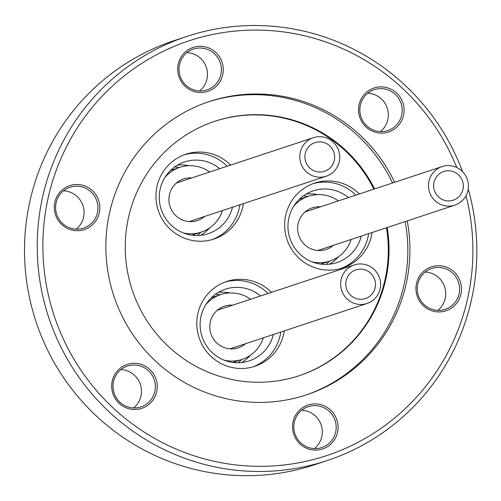 <?xml version="1.0" encoding="UTF-8"?>
<svg xmlns="http://www.w3.org/2000/svg" width="501" height="501" viewBox="0 0 501 501"><rect width="100%" height="100%" fill="white"/><g stroke="black" fill="none" stroke-linecap="round" stroke-linejoin="round"><path stroke-width="0.75" d="M429.476 191.952A20.309 19.946 -108.3 0 1 442.089 166.582A20.309 19.946 -108.3 0 1 467.464 179.771A20.309 19.946 -108.3 0 1 454.852 205.141A20.309 19.946 -108.3 0 1 429.476 191.952M462.605 181.331A15.111 14.842 -108.3 0 1 453.217 200.206A15.111 14.842 -108.3 0 1 434.342 190.393A15.111 14.842 -108.3 0 1 443.723 171.517A15.111 14.842 -108.3 0 1 462.605 181.331M333.309 245.371A21.931 21.543 -108.3 0 1 326.095 249.473A21.931 21.543 -108.3 0 1 298.69 235.232A21.931 21.543 -108.3 0 1 312.311 207.834A21.931 21.543 -108.3 0 1 320.546 206.819M338.382 200.914A34.118 33.511 71.7 0 0 308.478 196.267A34.118 33.511 71.7 0 0 293.68 206.255M329.433 261.203A38.746 38.057 -108.3 0 1 326.076 264.39M338.344 256.838A37.769 37.099 -108.3 0 1 329.439 264.184M361.208 236.14A37.769 37.099 -108.3 0 1 336.998 262.549A37.769 37.099 -108.3 0 1 289.797 238.019A37.769 37.099 -108.3 0 1 313.257 190.837A37.769 37.099 -108.3 0 1 348.445 197.582M368.617 233.685A44.677 43.881 -108.3 0 1 340.887 268.492M372.086 232.539A44.677 43.881 -108.3 0 1 342.634 267.954A44.677 43.881 -108.3 0 1 286.804 238.946A44.677 43.881 -108.3 0 1 314.553 183.134A44.677 43.881 -108.3 0 1 359.323 193.981M300.782 163.05A20.309 19.946 -108.3 0 1 313.394 137.681A20.309 19.946 -108.3 0 1 338.77 150.864A20.309 19.946 -108.3 0 1 326.157 176.233A20.309 19.946 -108.3 0 1 300.782 163.05M333.91 152.423A15.111 14.842 -108.3 0 1 324.523 171.298A15.111 14.842 -108.3 0 1 305.641 161.491A15.111 14.842 -108.3 0 1 315.029 142.616A15.111 14.842 -108.3 0 1 333.91 152.423M204.608 216.47A21.931 21.543 -108.3 0 1 197.394 220.565A21.931 21.543 -108.3 0 1 169.989 206.324A21.931 21.543 -108.3 0 1 183.616 178.926A21.931 21.543 -108.3 0 1 191.852 177.911M209.687 172.006A34.118 33.511 71.7 0 0 179.784 167.359A34.118 33.511 71.7 0 0 164.979 177.348M200.738 232.295A38.746 38.057 -108.3 0 1 197.381 235.489M209.643 227.93A37.769 37.099 -108.3 0 1 200.744 235.282M232.508 207.232A37.769 37.099 -108.3 0 1 208.297 233.641A37.769 37.099 -108.3 0 1 161.103 209.117A37.769 37.099 -108.3 0 1 184.562 161.929A37.769 37.099 -108.3 0 1 219.745 168.674M239.916 204.777A44.677 43.881 -108.3 0 1 212.192 239.584M243.386 203.631A44.677 43.881 -108.3 0 1 213.94 239.046A44.677 43.881 -108.3 0 1 158.109 210.038A44.677 43.881 -108.3 0 1 185.858 154.227A44.677 43.881 -108.3 0 1 230.623 165.073M341.638 290.304A20.309 19.946 -108.3 0 1 354.251 264.935A20.309 19.946 -108.3 0 1 379.626 278.124A20.309 19.946 -108.3 0 1 367.014 303.493A20.309 19.946 -108.3 0 1 341.638 290.304M374.767 279.683A15.111 14.842 -108.3 0 1 365.379 298.558A15.111 14.842 -108.3 0 1 346.504 288.745A15.111 14.842 -108.3 0 1 355.885 269.87A15.111 14.842 -108.3 0 1 374.767 279.683M245.471 343.724A21.931 21.543 -108.3 0 1 238.257 347.826A21.931 21.543 -108.3 0 1 210.852 333.585A21.931 21.543 -108.3 0 1 224.473 306.18A21.931 21.543 -108.3 0 1 232.708 305.165M250.544 299.266A34.118 33.511 71.7 0 0 220.64 294.613A34.118 33.511 71.7 0 0 205.842 304.608M241.595 359.549A38.746 38.057 -108.3 0 1 238.238 362.743M250.506 355.19A37.769 37.099 -108.3 0 1 241.601 362.536M273.364 334.493A37.769 37.099 -108.3 0 1 249.16 360.902A37.769 37.099 -108.3 0 1 201.959 336.371A37.769 37.099 -108.3 0 1 225.419 289.183A37.769 37.099 -108.3 0 1 260.608 295.934M280.779 332.038A44.677 43.881 -108.3 0 1 253.049 366.845M284.242 330.892A44.677 43.881 -108.3 0 1 254.796 366.306A44.677 43.881 -108.3 0 1 198.966 337.298A44.677 43.881 -108.3 0 1 226.715 281.481A44.677 43.881 -108.3 0 1 271.486 292.334M69.983 185.545A23.152 22.739 -108.3 0 1 98.716 200.644A23.152 22.739 -108.3 0 1 84.137 229.627A23.152 22.739 -108.3 0 1 55.404 214.534A23.152 22.739 -108.3 0 1 69.983 185.545M83.354 228.18A21.524 21.142 71.7 0 0 83.535 228.118A21.524 21.142 71.7 0 0 96.875 201.133A21.524 21.142 71.7 0 0 70.19 187.186A21.524 21.142 71.7 0 0 70.008 187.249A21.524 21.142 71.7 0 0 56.669 214.234A21.524 21.142 71.7 0 0 83.354 228.18M63.489 190.8A21.524 21.142 -108.3 0 1 82.972 205.629A21.524 21.142 -108.3 0 1 76.183 229.157M127.392 364.352A23.152 22.739 -108.3 0 1 156.124 379.451A23.152 22.739 -108.3 0 1 141.545 408.434A23.152 22.739 -108.3 0 1 112.813 393.341A23.152 22.739 -108.3 0 1 127.392 364.352M140.762 406.987A21.524 21.142 71.7 0 0 140.944 406.925A21.524 21.142 71.7 0 0 154.283 379.94A21.524 21.142 71.7 0 0 127.598 365.993A21.524 21.142 71.7 0 0 127.417 366.056A21.524 21.142 71.7 0 0 114.078 393.041A21.524 21.142 71.7 0 0 140.762 406.987M308.221 404.971A23.152 22.739 -108.3 0 1 336.954 420.07A23.152 22.739 -108.3 0 1 322.375 449.053A23.152 22.739 -108.3 0 1 293.642 433.954A23.152 22.739 -108.3 0 1 308.221 404.971M321.592 447.6A21.524 21.142 71.7 0 0 321.774 447.543A21.524 21.142 71.7 0 0 335.113 420.558A21.524 21.142 71.7 0 0 308.428 406.612A21.524 21.142 71.7 0 0 308.247 406.674A21.524 21.142 71.7 0 0 294.907 433.659A21.524 21.142 71.7 0 0 321.592 447.6M431.643 266.776A23.152 22.739 -108.3 0 1 460.375 281.875A23.152 22.739 -108.3 0 1 445.796 310.864A23.152 22.739 -108.3 0 1 417.064 295.765A23.152 22.739 -108.3 0 1 431.643 266.776M445.013 309.411A21.524 21.142 71.7 0 0 445.195 309.349A21.524 21.142 71.7 0 0 458.534 282.364A21.524 21.142 71.7 0 0 431.849 268.423A21.524 21.142 71.7 0 0 431.668 268.48A21.524 21.142 71.7 0 0 418.329 295.465A21.524 21.142 71.7 0 0 445.013 309.411M374.234 87.969A23.152 22.739 -108.3 0 1 402.967 103.068A23.152 22.739 -108.3 0 1 388.388 132.057A23.152 22.739 -108.3 0 1 359.655 116.958A23.152 22.739 -108.3 0 1 374.234 87.969M387.599 130.604A21.524 21.142 71.7 0 0 387.787 130.542A21.524 21.142 71.7 0 0 401.126 103.557A21.524 21.142 71.7 0 0 374.441 89.616A21.524 21.142 71.7 0 0 374.26 89.673A21.524 21.142 71.7 0 0 360.92 116.658A21.524 21.142 71.7 0 0 387.599 130.604M193.405 47.357A23.152 22.739 -108.3 0 1 222.137 62.45A23.152 22.739 -108.3 0 1 207.558 91.439A23.152 22.739 -108.3 0 1 178.826 76.34A23.152 22.739 -108.3 0 1 193.405 47.357M206.775 89.986A21.524 21.142 71.7 0 0 206.957 89.929A21.524 21.142 71.7 0 0 220.296 62.938A21.524 21.142 71.7 0 0 193.611 48.998A21.524 21.142 71.7 0 0 193.43 49.054A21.524 21.142 71.7 0 0 180.091 76.046A21.524 21.142 71.7 0 0 206.775 89.986M425.149 272.037A21.524 21.142 -108.3 0 1 444.631 286.866A21.524 21.142 -108.3 0 1 437.843 310.388M367.74 93.23A21.524 21.142 -108.3 0 1 387.223 108.053A21.524 21.142 -108.3 0 1 380.434 131.581M301.727 410.225A21.524 21.142 -108.3 0 1 321.21 425.055A21.524 21.142 -108.3 0 1 314.421 448.577M186.911 52.611A21.524 21.142 -108.3 0 1 206.393 67.441A21.524 21.142 -108.3 0 1 199.605 90.963M120.898 369.613A21.524 21.142 -108.3 0 1 140.38 384.436A21.524 21.142 -108.3 0 1 133.592 407.964M462.542 171.624A223.377 219.419 71.7 0 0 188.739 35.809A223.377 219.419 71.7 0 0 186.829 36.429L174.116 40.637A223.377 219.419 71.7 0 0 35.684 320.678A223.377 219.419 71.7 0 0 312.593 465.379A223.377 219.419 71.7 0 0 314.503 464.759L327.216 460.551A223.377 219.419 71.7 0 0 468.241 189.034M186.829 36.429A223.377 219.419 71.7 0 0 48.403 316.469A223.377 219.419 71.7 0 0 325.306 461.17A223.377 219.419 71.7 0 0 327.216 460.551M456.799 167.528A218.499 214.628 71.7 0 0 191.094 40.161A218.499 214.628 71.7 0 0 53.513 313.751A218.499 214.628 71.7 0 0 324.686 456.248A218.499 214.628 71.7 0 0 466.03 195.734M394.638 182.295A154.496 151.759 71.7 0 0 210.664 101.108A154.496 151.759 71.7 0 0 209.343 101.534A154.496 151.759 71.7 0 0 113.602 295.221A154.496 151.759 71.7 0 0 305.115 395.302A154.496 151.759 71.7 0 0 306.437 394.869A154.496 151.759 71.7 0 0 407.225 220.91M305.397 395.214A154.496 151.759 71.7 0 0 405.146 221.592M392.559 182.978A154.496 151.759 71.7 0 0 208.585 101.791A154.496 151.759 71.7 0 0 208.303 101.885M374.616 188.921A134.024 131.65 71.7 0 0 216.169 120.841A134.024 131.65 71.7 0 0 215.023 121.217A134.024 131.65 71.7 0 0 131.963 289.24A134.024 131.65 71.7 0 0 298.108 376.063A134.024 131.65 71.7 0 0 299.254 375.687A134.024 131.65 71.7 0 0 387.179 227.542M298.89 375.806A134.024 131.65 71.7 0 0 386.453 227.78M373.896 189.159A134.024 131.65 71.7 0 0 215.443 121.085A134.024 131.65 71.7 0 0 214.66 121.336M224.241 360.206A34.118 33.511 71.7 0 0 242.083 359.392A34.118 33.511 71.7 0 0 263.307 337.818M215.555 294.219A38.746 38.057 -108.3 0 1 220.158 294.776M218.38 292.377A37.769 37.099 -108.3 0 1 229.909 292.966M224.993 282.094A44.677 43.881 -108.3 0 1 268.016 293.48M183.385 232.946A34.118 33.511 71.7 0 0 201.227 232.132A34.118 33.511 71.7 0 0 222.45 210.564M174.699 166.965A38.746 38.057 -108.3 0 1 179.295 167.522M177.523 165.123A37.769 37.099 -108.3 0 1 189.052 165.706M184.136 154.834A44.677 43.881 -108.3 0 1 227.16 166.226M312.079 261.854A34.118 33.511 71.7 0 0 329.921 261.04A34.118 33.511 71.7 0 0 351.145 239.472M303.393 195.872A38.746 38.057 -108.3 0 1 307.996 196.43M306.217 194.025A37.769 37.099 -108.3 0 1 317.747 194.613M312.831 183.742A44.677 43.881 -108.3 0 1 355.854 195.133M442.089 166.582L305.096 211.929M308.478 196.267L299.291 199.31M313.394 137.681L176.402 183.022M179.784 167.359L170.59 170.403M354.251 264.935L217.259 310.282M220.64 294.613L211.453 297.657M367.014 303.493L230.022 348.84M242.083 359.392L232.89 362.43M326.157 176.233L189.159 221.58M201.227 232.132L192.033 235.176M454.852 205.141L317.859 250.487M329.921 261.04L320.728 264.083"/></g></svg>
